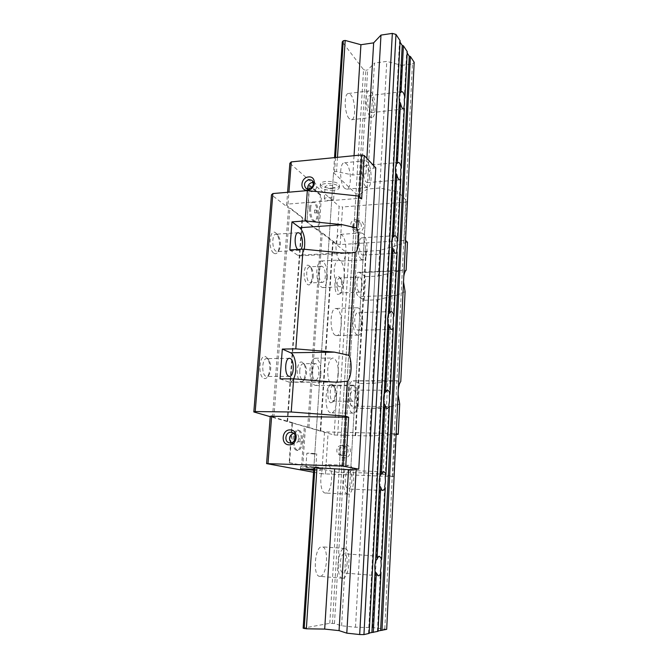 <?xml version="1.0" encoding="UTF-8"?>
<svg xmlns="http://www.w3.org/2000/svg" width="668" height="668" viewBox="0 0 668 668"><rect width="100%" height="100%" fill="white"/><g stroke="black" fill="none" stroke-linecap="round" stroke-linejoin="round"><path stroke-width="0.5" stroke-dasharray="3.34 2.5" d="M292.041 422.76L289.144 462.757L289.57 462.715L292.467 422.66L292.041 422.76L324.514 431.895L396.174 433.607M396.132 434.442L369.613 435.979L334.134 435.018L270.223 416.665M292.467 422.66L270.256 416.264M309.635 185.245L309.209 185.612L320.406 195.24L321.483 195.457L309.635 185.245L307.046 221.058L309.209 185.612M306.62 221.384L317.976 230.134L320.406 195.24M309.468 208.458C309.852 204.483 310.887 202.321 312.574 201.978C315.68 203.005 317.233 207.247 317.225 214.712C316.857 218.712 315.814 220.883 314.102 221.233C311.012 220.231 309.468 215.973 309.468 208.458M289.144 462.757L301.635 465.204L304.341 426.301M292.876 439.168C293.494 433.515 295.014 430.484 297.427 430.067C300.208 430.902 301.519 434.651 301.377 441.306C300.775 446.959 299.247 450.015 296.801 450.457C294.029 449.622 292.726 445.865 292.876 439.168M310.578 208.374C310.962 204.391 311.998 202.237 313.676 201.886C316.782 202.913 318.327 207.163 318.319 214.628C317.951 218.628 316.916 220.799 315.212 221.158C312.131 220.148 310.587 215.889 310.578 208.374M314.578 210.203L314.595 212.933L314.578 210.203M294.037 439.202C294.655 433.54 296.174 430.509 298.588 430.083C301.36 430.927 302.671 434.676 302.52 441.331C301.928 446.992 300.408 450.048 297.953 450.491C295.198 449.656 293.895 445.89 294.037 439.202M298.22 441.757L298.371 438.792L298.22 441.757M316.281 210.078L316.298 212.808L316.281 210.078M299.999 441.798L300.149 438.834L299.999 441.798M307.046 221.058L286.605 205.276L288.017 204.066L359 198.354L361.655 198.897M407.463 242.208L379.725 250.45L348.938 252.479L345.598 251.878L322.252 233.215L321.049 232.99L302.078 218.403L302.554 218.027L289.887 208.266L288.576 208.007L271.475 194.856M317.976 230.134L319.07 230.343L336.697 243.954L340.146 244.58L405.543 240.396M319.07 230.343L321.483 195.457M336.697 243.954L339.144 206.287L289.862 163.276M286.605 205.276L287.607 192.3M289.57 462.715L302.796 465.304L305.493 426.418M313.542 472.251L321.801 473.771L324.514 431.895M301.635 465.204L302.796 465.304M375.792 167.893L373.379 168.119L365.947 173.839L352.846 175.033L336.538 171.542L334.576 171.726L333.532 172.594L313.851 467.633L338.985 472.543L364.018 472.844L383.006 474.338L393.669 476.635L321.801 473.771M325.458 474.08L328.13 432.263M340.146 244.58L342.55 206.963L339.144 206.287M313.743 469.195L320.941 470.222L313.668 470.297M288.017 204.066L288.935 192.184M359 198.354L359.117 196.492M280.059 378.89L289.469 382.238C291.006 382.188 292.367 381.061 293.544 378.848M379.725 250.45L378.33 276.051L365.605 276.644L364.244 300.291L358.883 296.659C353.823 293.928 353.94 271.767 359 272.235L406.119 270.281M365.605 276.644L359 272.235M359.159 291.933C356.094 290.229 356.178 276.836 359.242 277.111L360.019 277.379C363.058 279.216 362.949 292.409 359.885 292.166L359.159 291.933M364.244 300.291L377.036 299.823L372.477 383.415L359.467 383.424L358.04 408.282L352.445 406.177C346.809 404.758 347.535 380.05 353.155 380.785L395.18 380.71L400.775 381.511M359.467 383.424L353.155 380.785M352.737 401.201C349.322 400.291 349.773 385.352 353.188 385.787L353.631 385.887C357.013 386.947 356.545 401.668 353.138 401.276L352.737 401.201M289.845 249.932L297.794 255.31L299.69 255.902C301.794 255.619 303.322 253.406 304.274 249.256M300.901 249.273L299.373 250.233L297.719 249.465M355.618 435.678L366.264 251.226M369.613 435.979L371.116 408.415L358.04 408.282M378.33 276.051L402.637 270.114M371.116 408.415L391.147 406.536L352.445 406.177M399.698 404.031L391.147 406.536M372.477 383.415L395.18 380.71M405.092 291.657L396.709 295.223L358.883 296.659M377.036 299.823L396.709 295.223M398.337 389.01L398.07 394.554M393.669 476.635L395.765 433.465M383.006 474.338L397.452 191.073L407.046 201.335L405.902 202.07L342.55 206.963M405.167 240.037L407.046 201.335M403.781 276.711L403.53 281.971M392.492 476.693L394.596 433.641M404.015 240.68L405.902 202.07M344.955 444.713C337.256 444.195 336.405 457.872 344.17 457.814C351.927 458.373 352.721 444.587 344.955 444.713M358.39 220.741C351.042 220.974 350.274 233.299 357.689 232.539C365.095 232.33 365.813 219.914 358.39 220.741M333.532 172.594L355.986 193.803L360.202 194.137L367.091 189.086L379.775 188.017L395.164 191.257L397.452 191.073M333.608 188.176C325.742 188.284 321.325 186.881 320.356 183.959C320.765 182.64 322.694 181.796 326.151 181.42C334.084 181.312 338.526 182.715 339.461 185.629C339.035 186.973 337.081 187.825 333.608 188.176M380.568 474.247L395.164 191.257M364.018 472.844L379.775 188.017M350.558 472.334L367.091 189.086M343.494 472.827L360.202 194.137M341.515 472.752L358.34 194.288M338.985 472.543L355.986 193.803M344.371 276.978C344.412 267.025 342.5 261.38 338.618 260.036C336.221 260.52 334.743 263.785 334.192 269.839C334.159 279.884 336.071 285.562 339.92 286.864C342.367 286.355 343.845 283.057 344.371 276.978M338.3 374.072C338.425 364.586 336.639 359.234 332.931 358.015C330.134 358.549 328.397 362.332 327.721 369.362C327.604 378.931 329.382 384.309 333.065 385.503C335.912 384.935 337.657 381.119 338.3 374.072M335.52 157.523L334.576 171.726M337.474 157.331L336.538 171.542M354.048 155.686L352.846 175.033M366.866 158.333L365.947 173.839M373.529 165.464L373.379 168.119M327.345 277.779C327.404 267.893 325.425 262.29 321.4 260.971C318.912 261.455 317.384 264.703 316.807 270.707C316.757 280.677 318.728 286.305 322.727 287.599C325.258 287.081 326.794 283.808 327.345 277.779M318.92 272.126C319.262 268.478 320.197 266.499 321.709 266.206C324.147 267 325.349 270.406 325.316 276.418C324.982 280.076 324.047 282.063 322.519 282.372C320.089 281.587 318.886 278.172 318.92 272.126M320.932 374.155C321.074 364.736 319.229 359.426 315.388 358.223C312.49 358.749 310.687 362.507 309.977 369.488C309.843 378.973 311.68 384.317 315.488 385.494C318.444 384.935 320.256 381.152 320.932 374.155M312.173 370.423C312.599 366.181 313.701 363.901 315.463 363.576C317.793 364.302 318.912 367.534 318.828 373.253C318.411 377.504 317.317 379.791 315.53 380.134C313.209 379.416 312.09 376.176 312.173 370.423M313.267 276.995C313.426 273.062 312.766 270.006 311.28 267.835L309.576 266.833C308.023 267.133 307.071 269.104 306.712 272.728C306.67 278.74 307.898 282.138 310.386 282.915L311.981 281.762L313.267 276.995M312.315 277.562C312.515 272.719 311.697 268.954 309.86 266.273C306.996 263.693 305.109 265.705 304.19 272.31C303.431 280.593 308.015 288.242 310.729 283.449L312.315 277.562M307.681 427.42L321.049 232.99M287.148 421.525L302.078 218.403M305.577 373.654C305.794 369.195 305.109 365.713 303.531 363.208C300.391 360.261 298.262 362.59 297.135 370.172C297.46 380.109 299.615 383.599 303.581 380.635L305.577 373.654M308.942 427.553L322.252 233.215M320.707 430.935L333.148 241.624M320.231 431.027L332.681 241.941M334.134 435.018L345.598 251.878M330.86 402.837L333.132 401.81C335.712 396.249 335.745 390.68 333.215 385.11L332.054 384.1C327.37 381.645 326.076 401.56 330.86 402.837M337.774 294.488L340.288 293.669C342.542 288.108 342.308 282.656 339.578 277.312L338.91 276.669C334.426 273.053 333.19 291.983 337.774 294.488M337.641 435.369L348.938 252.479M355.109 435.753L365.763 251.519M333.591 385.879L333.123 385.778C329.558 385.352 329.074 400.149 332.631 401.059L334.468 400.232C336.555 395.723 336.58 391.206 334.534 386.688L333.591 385.879M340.421 278.28L339.611 278.022C336.405 277.754 336.305 291.039 339.503 292.718L340.262 292.951L341.532 292.058C343.36 287.557 343.168 283.132 340.956 278.798L340.421 278.28M287.616 421.416L302.554 218.027M273.855 417.45L289.887 208.266M272.469 417.308L288.576 208.007M273.964 253.264C275.475 254.149 276.803 253.665 277.946 251.803C280.351 245.649 279.934 239.662 276.694 233.85L275.6 232.781C269.546 227.988 267.776 249.79 273.964 253.264M264.002 378.43C265.355 378.873 266.59 378.263 267.709 376.61C270.557 370.523 270.532 364.469 267.643 358.44L265.73 356.712C259.368 353.464 257.489 376.602 264.002 378.43M277.27 234.593L275.967 234.192C271.767 233.992 271.751 248.922 275.959 251.193L277.178 251.56L279.174 250.024C281.119 245.031 280.777 240.179 278.155 235.462L277.27 234.593M267.442 358.749L266.674 358.599C261.889 358.148 261.28 375.065 266.048 376.343L269.045 374.882C271.342 369.947 271.325 365.037 268.987 360.144L267.442 358.749M299.723 370.498C299.631 376.218 300.775 379.441 303.147 380.159L304.917 378.981L306.529 373.32C306.712 369.696 306.153 366.874 304.875 364.845L303.097 363.693C301.285 364.01 300.157 366.281 299.723 370.498M333.466 190.271C325.6 190.372 321.174 188.977 320.214 186.071C320.615 184.76 322.552 183.917 326.001 183.55C333.942 183.449 338.384 184.844 339.327 187.741C338.901 189.077 336.948 189.921 333.466 190.271M331.57 188.568C327.746 188.618 325.6 187.933 325.132 186.531L327.955 185.303C331.796 185.253 333.95 185.929 334.409 187.341L331.57 188.568M330.769 200.517C326.936 200.559 324.782 199.899 324.306 198.538L327.136 197.361C330.986 197.319 333.148 197.978 333.616 199.34L330.769 200.517M343.577 455.768C348.621 456.169 349.907 447.426 344.955 446.508L344.145 446.399C339.077 446.015 337.849 454.833 342.868 455.685L343.577 455.768M341.331 445.648C336.229 445.272 334.994 454.148 340.037 455L340.755 455.092C345.824 455.493 347.126 446.683 342.15 445.756L341.331 445.648M357.146 230.301C361.497 228.706 362.49 226.126 360.135 222.578L357.656 221.868C353.288 223.496 352.312 226.085 354.716 229.617L357.146 230.301M354.558 228.105L352.119 227.421C349.698 223.864 350.683 221.258 355.075 219.613L357.572 220.331C359.943 223.897 358.941 226.494 354.558 228.105M291.19 442.817L293.778 443.777C299.331 444.195 300.876 434.35 295.423 433.348L293.636 433.307M313.359 182.397L315.221 183.141C317.759 187.023 316.632 189.896 311.831 191.758L309.175 191.048L307.789 188.994M315.012 467.959C306.654 467.55 301.869 467.057 300.658 466.481L306.67 466.331C315.121 466.74 319.93 467.241 321.099 467.817L315.012 467.959M312.9 467.55L305.919 466.823L312.9 467.55M313.801 454.006L306.854 453.221L309.777 453.088L316.741 453.881L313.801 454.006M369.145 633.398L368.511 633.197L369.162 633.047M378.038 631.335L377.412 631.151L378.055 631.001M386.688 629.34L372.669 627.536L355.485 627.235L341.607 625.782L334.459 623.553L329.792 623.294L303.138 628.187M313.851 467.633L334.534 157.623M329.792 623.294L363.551 69.622L342.258 41.909M320.039 576.342L319.713 576.334C312.482 576.492 314.837 545.915 321.918 546.833L322.059 546.841C329.165 546.641 327.178 576.467 320.039 576.342M325.349 493.042C318.335 492.825 319.863 463.483 326.786 464.561L327.161 464.611C334.042 465.362 332.464 493.978 325.541 493.059L325.349 493.042M330.468 412.749C323.972 411.321 324.882 384.334 331.361 385.16L332.213 385.327C338.601 387.265 337.624 413.567 331.153 412.874L330.468 412.749M335.403 335.311C329.382 332.831 329.775 307.881 335.795 308.474L337.089 308.85C343.018 311.789 342.542 336.096 336.538 335.603L335.403 335.311M340.171 260.562C334.576 257.197 334.534 233.984 340.112 234.393L341.799 235.011C347.318 238.81 347.251 261.413 341.707 261.088L340.171 260.562M344.771 188.376C339.569 184.251 339.185 162.524 344.312 162.767L346.35 163.693C351.493 168.219 351.76 189.361 346.659 189.186L344.771 188.376M349.222 118.62C344.362 113.836 343.703 93.378 348.42 93.495L350.742 94.756C355.551 99.908 356.086 119.814 351.41 119.756L349.222 118.62M332.422 623.344L365.83 70.215L363.551 69.622M334.459 623.553L367.65 69.973L365.83 70.215M341.607 625.782L374.447 63.093L367.65 69.973M355.485 627.235L386.78 61.389L374.447 63.093M372.669 627.536L401.652 65.372L386.78 61.389M384.81 628.797L412.432 63.911L401.652 65.372M414.177 62.291L412.432 63.911M389.31 395.481L392.767 326.969M393.252 317.409L396.592 251.31M397.051 242.092L400.274 178.289M400.725 169.38L403.839 107.757M404.274 99.148L406.645 52.213L407.163 53.006M377.412 631.151L380.443 571.182M380.977 560.502L384.701 486.738M385.219 476.459L388.809 405.392M356.587 400.424C356.169 405.184 355.059 407.756 353.247 408.131C351.026 407.371 349.949 403.94 350.024 397.819C350.458 393.068 351.56 390.504 353.347 390.145C355.585 390.914 356.662 394.345 356.587 400.424M342.818 578.254L342.509 578.254C335.612 578.446 337.816 547.543 344.571 548.445L344.705 548.445C351.477 548.219 349.631 578.346 342.818 578.254M347.151 563.174C346.583 569.169 345.181 572.418 342.951 572.902C340.964 572.217 340.037 569.061 340.179 563.425C340.772 557.421 342.166 554.19 344.362 553.739C346.358 554.423 347.293 557.571 347.151 563.174M347.761 494.103C341.064 493.902 342.484 464.268 349.088 465.337L349.447 465.387C356.011 466.139 354.549 495.03 347.944 494.12L347.761 494.103M351.952 480.309C351.468 485.653 350.216 488.533 348.203 488.959C346.082 488.25 345.08 484.951 345.189 479.081C345.698 473.737 346.942 470.865 348.938 470.464C351.059 471.182 352.069 474.464 351.952 480.309M352.52 413.024C346.325 411.58 347.151 384.334 353.33 385.16L354.14 385.336C360.236 387.29 359.342 413.834 353.172 413.141L352.52 413.024M357.104 334.843C351.36 332.33 351.694 307.146 357.438 307.756L358.674 308.132C364.327 311.113 363.91 335.645 358.19 335.136L357.104 334.843M361.046 323.362C360.695 327.612 359.718 329.9 358.106 330.243C355.785 329.433 354.65 325.85 354.683 319.488C355.05 315.254 356.027 312.975 357.622 312.649C359.952 313.476 361.096 317.049 361.046 323.362M361.538 259.409C356.203 255.994 356.127 232.564 361.438 232.99L363.05 233.633C368.31 237.482 368.285 260.286 363 259.944L361.538 259.409M365.363 248.989C365.062 252.771 364.194 254.817 362.766 255.134C360.378 254.257 359.184 250.517 359.184 243.929C359.493 240.154 360.353 238.117 361.764 237.816C364.16 238.71 365.363 242.442 365.363 248.989M365.813 186.581C360.845 182.389 360.444 160.462 365.338 160.737L367.275 161.681C372.185 166.282 372.468 187.608 367.609 187.407L365.813 186.581M369.521 177.154C369.262 180.527 368.502 182.364 367.25 182.656C364.803 181.696 363.567 177.805 363.517 170.991C363.784 167.626 364.544 165.798 365.788 165.514C368.235 166.499 369.479 170.382 369.521 177.154M369.938 116.232C365.304 111.372 364.644 90.723 369.137 90.873L371.358 92.167C375.942 97.403 376.476 117.476 372.026 117.384L369.938 116.232M373.546 107.723C373.32 110.754 372.661 112.399 371.55 112.675C369.078 111.614 367.801 107.573 367.709 100.542C367.943 97.536 368.602 95.891 369.696 95.633C372.176 96.71 373.462 100.743 373.546 107.723M368.511 633.197L399.531 41.349L400.048 42.142M407.229 51.645L406.645 52.213M400.124 40.756L399.531 41.349M332.53 381.987L288.426 382.038M397.928 270.866L360.294 272.686M392.433 380.894L353.923 380.952M340.764 252.846L297.794 255.31M313.676 201.886L312.574 201.978M315.212 221.158L314.102 221.233M298.588 430.083L297.427 430.067M297.953 450.491L296.801 450.457M316.298 212.808L314.595 212.933M316.081 209.994L314.377 210.128M298.279 441.757L300.057 441.807M298.371 438.792L300.149 438.834M289.469 382.238L336.555 382.179M321.4 260.971L338.618 260.036M322.727 287.599L339.92 286.864M315.388 358.223L332.931 358.015M315.488 385.494L333.065 385.503M321.709 266.206L309.576 266.833M311.28 267.835L309.86 266.273M334.534 386.688L333.215 385.11M334.468 400.232L333.132 401.81M353.138 401.276L333.048 401.134M353.188 385.787L333.123 385.778M340.956 278.798L339.578 277.312M341.532 292.058L340.288 293.669M359.885 292.166L340.262 292.951M359.242 277.111L339.611 278.022M278.155 235.462L276.694 233.85M279.174 250.024L277.946 251.803M299.373 250.233L277.178 251.56M298.187 232.698L275.967 234.192M268.987 360.144L267.643 358.44M269.045 374.882L267.709 376.61M289.511 376.385L266.732 376.468M289.428 358.332L266.674 358.599M304.917 378.981L303.581 380.635M304.875 364.845L303.531 363.208M315.463 363.576L303.097 363.693M315.53 380.134L303.147 380.159M311.981 281.762L310.729 283.449M322.519 282.372L310.386 282.915M320.214 186.071L320.356 183.959M339.327 187.741L339.461 185.629M324.306 198.538L325.132 186.531M333.616 199.34L334.409 187.341M342.868 455.685L340.037 455M344.955 446.508L342.15 445.756M352.119 227.421L354.716 229.617M357.572 220.331L360.135 222.578M299.69 255.902L348.688 253.105M292.985 443.677L289.386 442.817M295.423 433.348L292.058 432.455M305.911 188.284L309.175 191.048M312.373 180.636L315.221 183.141M300.491 468.886L300.658 466.481M320.941 470.222L321.099 467.817M305.919 466.823L306.854 453.221M315.839 467.475L316.741 453.881M387.448 408.482L353.247 408.131M342.509 578.254L319.713 576.334M344.705 548.445L322.059 546.841M349.088 465.337L326.786 464.561M347.944 494.12L325.541 493.059M353.33 385.16L331.361 385.16M353.172 413.141L331.153 412.874M357.438 307.756L335.795 308.474M358.19 335.136L336.538 335.603M361.438 232.99L340.112 234.393M363 259.944L341.707 261.088M365.338 160.737L344.312 162.767M367.609 187.407L346.659 189.186M369.137 90.873L348.42 93.495M372.026 117.384L351.41 119.756M387.498 390.229L353.347 390.145M383.624 471.75L348.938 470.464M382.989 490.529L348.203 488.959M391.724 329.458L358.106 330.243M391.239 311.597L357.622 312.649M379.616 556.327L344.362 553.739M378.364 575.791L342.951 572.902M395.832 253.289L362.766 255.134M394.863 235.712L361.764 237.816M399.773 179.826L367.25 182.656M398.387 162.441L365.788 165.514M403.564 108.934L371.55 112.675M401.81 91.641L369.696 95.633"/><path stroke-width="1" d="M396.174 433.607L398.245 434.317L396.132 434.442M270.223 416.665L253.823 411.947L255.209 411.555L291.223 411.989L345.398 416.114L348.663 417.241L270.256 416.264L266.59 463.609L313.542 472.251M253.823 411.947L271.475 194.856L272.87 193.561L307.33 190.605L358.666 196.058L361.655 198.897L364.244 155.527L375.792 167.893L358.758 469.136L348.537 469.629L313.851 467.633L303.138 628.187L306.353 628.797L324.69 629.089L339.06 630.625L346.801 633.155L359.685 634.542L363.943 634.6L369.145 633.398L400.124 40.756L395.982 34.427L392.333 33.4L380.977 35.095L373.654 42.852L360.929 44.723L354.048 155.686M405.543 240.396L407.463 242.208L406.119 270.281C405.008 271.258 404.232 273.404 403.781 276.711M287.607 192.3L289.862 163.276L291.273 161.906L361.613 154.943L364.244 155.527M266.59 463.609L342.893 466.089L358.758 469.136M313.668 470.297L300.491 468.886L313.743 469.195M268.002 463.442L271.667 415.897M288.935 192.184L291.273 161.906M342.893 466.089L345.849 416.932M289.11 444.83C280.46 444.938 281.629 429.382 290.196 429.916C298.863 429.708 297.761 445.414 289.11 444.83M359.117 196.492L361.613 154.943M307.622 190.196C299.406 191.198 300.441 177.387 308.583 176.962C316.816 175.868 315.839 189.804 307.622 190.196M345.74 466.339L348.663 417.241M345.398 416.114L347.502 381.219C351.51 377.671 352.42 362.248 349.063 355.326L355.267 252.412C359.083 250.325 359.935 235.787 356.737 228.03L358.666 196.058M291.223 411.989L293.636 378.848L332.53 381.987L337.398 382.188L347.502 381.219M293.544 378.848C297.694 371.567 295.807 354.599 290.588 352.762L282.322 349.08L280.059 378.89L293.636 378.848M349.063 355.326L334.434 352.136L290.588 352.762M348.688 253.105L340.764 252.846L303.072 249.139L295.815 348.863L334.434 352.136M349.715 253.055L355.267 252.412M356.737 228.03L342.55 224.74L299.832 227.713L291.974 221.876L289.845 249.932L303.072 249.139M307.33 190.605L305.126 220.916L342.55 224.74M295.815 348.863L282.322 349.08M255.209 411.555L272.87 193.561M305.126 220.916L291.974 221.876M304.274 249.256C305.577 239.637 304.099 232.456 299.832 227.713M297.719 249.465C294.029 246.2 294.413 232.481 298.187 232.698L299.431 233.107C302.604 235.094 303.598 246.141 300.901 249.273M288.852 376.259C284.267 374.965 284.827 357.873 289.428 358.332L290.171 358.482C294.705 359.985 294.104 376.794 289.511 376.385L288.852 376.259M398.245 434.317L399.698 404.031L398.07 394.554M398.337 389.01C398.813 385.419 399.623 382.914 400.775 381.511L405.092 291.657L403.53 281.971M290.947 432.288L291.849 432.396C297.335 433.407 295.774 443.335 290.179 442.909L289.386 442.817C283.825 441.89 285.32 431.887 290.947 432.288M293.636 433.307C289.11 435.536 288.3 438.701 291.19 442.817M309.267 179.558L311.998 180.31C314.553 184.218 313.409 187.115 308.583 188.994L305.911 188.284C303.297 184.385 304.416 181.479 309.267 179.558M307.789 188.994C307.43 185.479 309 183.274 312.499 182.389L313.359 182.397M369.162 633.047L378.038 631.335L380.994 572.626C380.209 574.756 379.332 575.808 378.364 575.791L375.049 571.516L374.781 566.113L375.608 560.677L379.474 485.795L379.215 480.467L380.017 475.365L383.741 403.263L383.49 398.011L384.259 393.218L387.498 390.229C388.542 390.321 389.369 391.607 389.987 394.095L389.31 395.481L389.561 400.641L388.809 405.392L389.361 406.511L387.448 408.482C386.421 408.39 385.603 407.129 384.977 404.683L383.741 403.263M378.055 631.001L386.688 629.34L414.177 62.291L410.386 56.479L381.979 630.425M324.69 629.089L334.61 469.12M339.06 630.625L348.537 469.629M366.866 158.333L373.654 42.852M306.353 628.797L316.991 467.617M337.474 157.331L345.189 40.447L360.929 44.723M304.199 628.563L314.904 467.533M335.52 157.523L343.285 40.731L345.189 40.447M334.534 157.623L342.258 41.909L343.285 40.731M380.635 630.408L409.233 56.17L410.386 56.479M388.35 314.06L391.239 311.597C392.358 311.689 393.252 313.142 393.92 315.964L393.252 317.409L393.494 322.502L392.767 326.969L393.318 327.938L391.724 329.458C390.621 329.374 389.736 327.938 389.068 325.157L387.849 323.746L387.607 318.561L388.35 314.06L391.815 247.076L391.573 241.958L392.3 237.733L395.64 173.104L395.398 168.052L396.099 164.086L399.33 101.686L399.097 96.71L399.781 92.977L402.228 45.482L403.414 45.808L407.229 51.645L404.917 97.553L404.274 99.148L404.499 104.049L403.839 107.757L404.374 108.333L403.564 108.934C402.32 108.842 401.293 106.897 400.474 103.089L399.33 101.686M392.3 237.733L394.863 235.712C396.049 235.804 397.001 237.424 397.719 240.589L397.051 242.092L397.293 247.118L396.592 251.31L397.134 252.145L395.832 253.289C394.671 253.214 393.728 251.611 393.001 248.479L391.815 247.076M396.099 164.086L398.387 162.441C399.614 162.533 400.616 164.328 401.376 167.835L400.725 169.38L400.959 174.348L400.274 178.289L400.817 178.991L399.773 179.826C398.571 179.75 397.577 177.972 396.8 174.507L395.64 173.104M407.163 53.006L409.233 56.17M375.608 560.677L377.028 559.383C377.812 557.329 378.672 556.31 379.616 556.327L381.67 559.25L380.977 560.502L381.236 565.813L380.443 571.182L380.994 572.626M380.017 475.365L383.624 471.75C384.584 471.85 385.344 472.977 385.904 475.132L385.219 476.459L385.478 481.695L384.701 486.738L385.261 488.016L382.989 490.529C382.054 490.437 381.303 489.335 380.735 487.214L379.474 485.795M371.901 632.421L375.049 571.516M400.048 42.142L402.228 45.482M384.259 393.218L387.849 323.746M381.411 474.171L384.977 404.683M385.628 392.116L389.068 325.157M377.028 559.383L380.735 487.214M373.278 632.437L376.334 572.935M389.686 313.041L393.001 248.479M393.602 236.798L396.8 174.507M397.385 163.226L400.474 103.089M399.781 92.977L401.034 92.192L403.414 45.808M385.904 475.132L389.361 406.511M389.987 394.095L393.318 327.938M381.67 559.25L385.261 488.016M393.92 315.964L397.134 252.145M397.719 240.589L400.817 178.991M401.376 167.835L404.374 108.333M401.034 92.192L401.81 91.641C403.071 91.741 404.107 93.712 404.917 97.553M363.943 634.6L395.982 34.427M359.685 634.542L392.333 33.4M346.801 633.155L356.178 469.036M373.529 165.464L380.977 35.095M336.555 382.179L337.398 382.179"/></g></svg>
